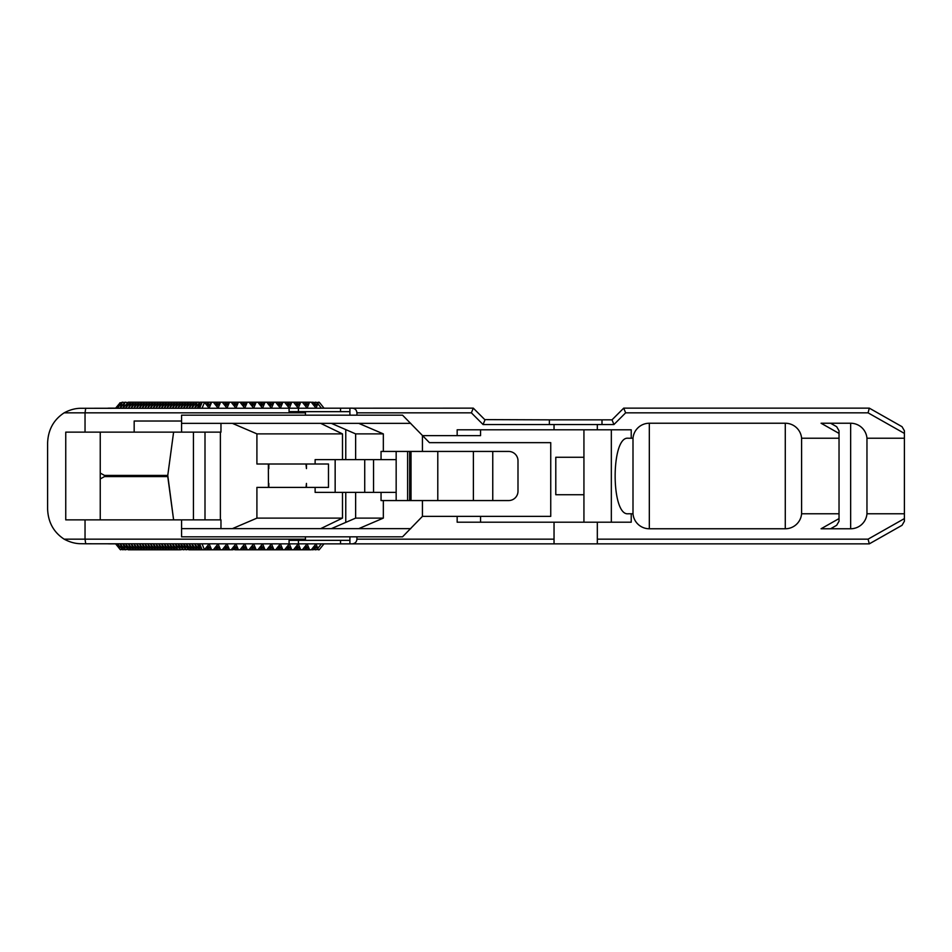 <?xml version="1.0" encoding="UTF-8"?>
<svg xmlns="http://www.w3.org/2000/svg" width="952" height="952" viewBox="0 0 952 952"><rect width="100%" height="100%" fill="white"/><g stroke="black" fill="none" stroke-linecap="round" stroke-linejoin="round"><path stroke-width="1.43" d="M302.903 549.125L303.426 549.792L311.292 549.792L316.016 543.854L318.349 549.792L319.17 549.792L324.001 543.854M314.636 545.579L318.349 549.792M121.868 549.411L120.452 549.792L115.62 543.854L125.712 543.854L130.436 549.792L133.72 549.792L131.221 543.854L135.946 549.792L139.23 549.792L136.731 543.854L141.455 549.792L144.74 549.792L142.241 543.854L146.965 549.792L150.237 549.792L147.75 543.854L152.475 549.792L155.747 549.792L153.26 543.854L157.984 549.792L161.257 549.792L158.77 543.854L163.494 549.792L166.767 549.792L164.28 543.854L169.004 549.792L172.276 549.792L169.789 543.854L174.513 549.792L177.786 549.792L175.299 543.854L180.547 549.792L178.048 543.854L183.296 549.792L180.809 543.854L186.056 549.792L183.558 543.854L188.805 549.792L186.318 543.854L191.043 549.792L194.315 549.792L191.828 543.854L196.54 549.792L199.956 549.792L197.457 543.854L202.193 549.792L204.406 549.792L202.086 543.854M204.406 549.792L211.63 549.792L209.131 543.854L204.525 549.649M320.312 403.731L319.17 402.208L318.349 402.208L317.873 403.731L321.383 408.146M305.723 406.421L309.067 402.208L311.292 402.208L316.016 408.146L317.873 403.731M314.636 406.421L318.349 402.208M207.75 406.421L211.63 402.208L209.131 408.146L204.406 402.208L202.193 402.208L199.634 408.146M125.712 408.146L128.211 402.208L122.963 408.146L124.926 402.208L120.202 408.146L125.712 408.146L130.436 402.208L133.72 402.208L131.221 408.146L135.946 402.208L139.23 402.208L136.731 408.146L141.455 402.208L144.74 402.208L142.241 408.146L146.965 402.208L150.237 402.208L147.75 408.146L152.475 402.208L155.747 402.208L153.26 408.146L157.984 402.208L161.257 402.208L158.77 408.146L163.494 402.208L166.767 402.208L164.28 408.146L169.004 402.208L172.276 402.208L169.789 408.146L174.513 402.208L177.786 402.208L175.299 408.146L180.023 402.208L188.805 402.208L186.318 408.146L191.043 402.208L194.315 402.208L191.828 408.146L196.54 402.208L197.195 402.208L194.708 408.146L199.956 402.208L197.457 408.146L202.074 402.351M199.956 402.208L202.217 402.208M211.63 402.208L309.055 402.208M220.578 402.208L218.079 408.146L213.367 402.208M215.33 404.683L217.294 402.208M216.282 405.885L217.818 402.208M225.624 406.421L228.908 402.208M222.28 402.208L227.004 408.146L229.491 402.208M238.416 402.208L235.917 408.146L231.193 402.208M233.169 404.683L235.132 402.208M234.121 405.885L235.656 402.208M243.403 406.421L246.711 402.208M240.047 402.208L244.771 408.146L247.27 402.208M256.171 402.208L253.672 408.146L248.948 402.208M250.923 404.683L252.887 402.208M251.875 405.885L253.41 402.208M261.193 406.421L264.537 402.208M257.849 402.208L262.573 408.146L265.072 402.208M273.974 402.208L271.475 408.146L266.762 402.208M268.726 404.683L270.689 402.208M269.678 405.885L271.213 402.208M279.019 406.421L282.363 402.208M275.663 402.208L280.388 408.146L282.887 402.208M291.812 402.208L289.313 408.146L284.589 402.208M286.564 404.683L288.48 402.208M287.516 405.885L289.051 402.208M296.881 406.421L300.225 402.208M293.537 402.208L298.25 408.146L300.749 402.208M309.59 402.208L307.103 408.146L302.379 402.208M304.342 404.683L306.306 402.208M305.295 405.885L306.841 402.208M85.716 543.77L81.229 543.711C75.624 543.77 69.936 542.259 64.165 539.165L85.037 539.165L85.716 543.77L289.075 543.854L289.075 540.343L305.449 540.343L305.449 539.165L85.037 539.165L85.037 519.863L65.748 519.863L65.748 432.137L134.172 432.137L134.172 421.022L181.57 421.022L181.57 415.167L349.908 415.167L349.908 408.146L352.24 408.146C355.084 408.432 356.643 409.991 356.929 412.835L471.371 412.835L473.299 408.146L81.229 408.289C75.565 408.241 69.865 409.753 64.165 412.835L85.037 412.835L85.716 408.229M119.309 403.731L115.62 408.146L119.309 403.731L117.453 408.146L122.177 402.208L120.202 408.146L110.372 408.146A61.499 58.488 180 0 0 107.885 408.194M206.37 404.683L208.345 402.208L211.094 402.208M207.322 405.885L208.869 402.208M216.711 406.421L220.055 402.208M224.244 404.683L226.219 402.208M225.196 405.885L226.743 402.208M234.537 406.421L237.881 402.208M242.022 404.683L243.986 402.208M242.974 405.885L244.509 402.208M252.292 406.421L255.648 402.208M259.825 404.683L261.764 402.208M260.777 405.885L262.312 402.208M270.106 406.421L273.45 402.208M277.639 404.683L279.602 402.208M278.591 405.885L280.126 402.208M287.932 406.421L291.288 402.208M295.501 404.683L297.464 402.208M296.453 405.885L297.988 402.208M313.256 404.683L315.231 402.208L317.718 402.541M314.208 405.885L315.755 402.208M311.816 402.875L312.339 402.208L314.957 402.541M312.411 403.612L312.994 402.208M197.195 402.208L198.897 402.208M119.833 402.851L121.868 402.589M171.753 402.208L167.028 408.146L169.527 402.208M177.262 402.208L172.538 408.146L175.037 402.208M155.224 402.208L150.499 408.146L152.998 402.208M133.185 402.208L128.472 408.146L130.959 402.208M125.45 402.208L127.378 402.589M213.891 402.875L214.414 402.208M214.474 403.612L215.069 402.208M231.717 402.875L232.252 402.208M232.312 403.612L232.907 402.208M183.296 402.208L180.809 408.146L185.533 402.208M188.282 402.208L183.558 408.146L186.056 402.208M182.772 402.208L178.048 408.146L180.547 402.208M204.406 402.208L208.345 402.208M193.791 402.208L189.067 408.146L191.566 402.208M249.483 402.875L250.007 402.208M250.067 403.612L250.662 402.208M267.286 402.875L267.81 402.208M267.869 403.612L268.464 402.208M285.124 402.875L285.648 402.208M285.707 403.612L286.302 402.208M302.903 402.875L303.426 402.208M303.498 403.612L304.081 402.208M311.292 402.208L312.077 402.541M138.694 402.208L133.982 408.146L136.469 402.208M144.204 402.208L139.492 408.146L141.979 402.208M149.714 402.208L145.001 408.146L147.489 402.208M160.733 402.208L156.009 408.146L158.508 402.208M166.243 402.208L161.519 408.146L164.018 402.208M177.786 402.208L180.023 402.208M188.805 402.208L191.043 402.208M166.767 402.208L169.004 402.208M161.257 402.208L163.494 402.208M155.747 402.208L157.984 402.208M150.237 402.208L152.475 402.208M144.74 402.208L146.965 402.208M139.23 402.208L141.455 402.208M133.72 402.208L135.946 402.208M122.701 402.208L124.617 402.589M128.211 402.208L130.436 402.208M172.276 402.208L174.513 402.208M258.373 402.875L258.908 402.208M258.968 403.612L259.563 402.208M222.804 402.875L223.327 402.208M223.399 403.612L223.982 402.208M294.061 402.875L294.584 402.208M294.644 403.612L295.239 402.208M240.582 402.875L241.106 402.208M241.165 403.612L241.76 402.208M204.93 402.863L205.453 402.208M205.525 403.612L206.108 402.208M194.315 402.208L196.54 402.208M276.199 402.875L276.723 402.208M276.782 403.612L277.377 402.208M119.833 549.149L115.787 543.854L110.372 543.854A61.499 58.488 180 0 1 107.885 543.806M171.753 549.792L167.028 543.854L169.527 549.792M177.262 549.792L172.538 543.854L175.037 549.792M155.224 549.792L150.499 543.854L152.998 549.792M133.185 549.792L128.472 543.854L130.959 549.792M119.309 548.269L117.453 543.854L122.701 549.792L120.202 543.854L124.926 549.792L127.378 549.411M125.712 543.854L128.211 549.792L122.963 543.854L125.45 549.792M199.432 549.792L194.708 543.854L197.195 549.792M213.891 549.125L214.414 549.792L228.908 549.792M214.474 548.388L215.069 549.792M231.717 549.125L235.084 549.744M232.312 548.388L232.907 549.792M186.056 549.792L188.008 549.447M180.547 549.792L182.498 549.447M193.791 549.792L189.067 543.854L191.566 549.792M249.483 549.125L250.007 549.792L261.764 549.792M250.067 548.388L250.662 549.792M233.169 547.317L235.132 549.792L246.711 549.792M267.286 549.125L267.81 549.792L288.48 549.792M267.869 548.388L268.464 549.792M259.825 547.317L261.788 549.792L267.81 549.792M285.707 548.388L286.302 549.792M285.124 549.125L285.648 549.792M303.498 548.388L304.081 549.792M311.292 549.792L312.077 549.459M286.564 547.317L288.527 549.792L303.426 549.792M306.306 549.792L304.342 547.317M138.694 549.792L133.982 543.854L136.469 549.792M144.204 549.792L139.492 543.854L141.979 549.792M149.714 549.792L145.001 543.854L147.489 549.792M160.733 549.792L156.009 543.854L158.508 549.792M166.243 549.792L161.519 543.854L164.018 549.792M601.997 424.532L613.945 424.532L612.005 419.844L601.997 419.844L601.997 424.532L597.32 424.532L597.32 429.792L631.224 429.792L631.224 438.217L628.034 438.217C610.851 436.385 610.851 515.615 628.034 513.783L631.224 513.783L631.224 522.208L597.32 522.208L597.32 543.854L869.307 543.854L902.032 525.302L904.4 521.232L902.032 525.302M597.32 543.854L554.04 543.854L554.04 522.208L457.162 522.208L457.162 516.365L422.438 516.365L402.541 536.833L181.57 536.833L181.57 519.863L85.037 519.863M289.075 543.854L554.04 543.854M177.786 549.792L180.023 549.792M188.805 549.792L191.043 549.792M166.767 549.792L169.004 549.792M161.257 549.792L163.494 549.792M155.747 549.792L157.984 549.792M150.237 549.792L152.475 549.792M144.74 549.792L146.965 549.792M139.23 549.792L141.455 549.792M133.72 549.792L135.946 549.792M122.701 549.792L124.617 549.411M128.211 549.792L130.436 549.792M172.276 549.792L174.513 549.792M258.968 548.388L259.563 549.792M258.373 549.125L258.908 549.792M223.399 548.388L223.982 549.792M222.804 549.125L223.327 549.792M294.644 548.388L295.239 549.792M294.061 549.125L294.584 549.792M309.067 549.792L305.723 545.579M311.816 549.125L312.339 549.792L314.957 549.459M312.411 548.388L312.994 549.792M243.403 545.579L246.746 549.792L250.007 549.792M241.165 548.388L241.76 549.792M240.582 549.125L241.106 549.792M225.624 545.579L228.968 549.792L232.252 549.792M205.525 548.388L206.108 549.792M204.93 549.137L205.453 549.792M194.315 549.792L196.54 549.792M211.63 549.792L214.414 549.792M199.956 549.792L202.217 549.792M183.296 549.792L185.247 549.447M276.782 548.388L277.377 549.792M276.199 549.125L276.723 549.792M207.75 545.579L211.094 549.792M220.578 549.792L218.079 543.854L213.367 549.792M216.282 546.115L217.818 549.792M215.33 547.317L217.294 549.792M222.28 549.792L227.004 543.854L229.491 549.792M238.416 549.792L235.917 543.854L231.193 549.792M234.121 546.115L235.656 549.792M240.047 549.792L244.771 543.854L247.27 549.792M256.171 549.792L253.672 543.854L248.948 549.792M251.875 546.115L253.41 549.792M250.923 547.317L252.887 549.792M261.193 545.579L264.537 549.792M257.849 549.792L262.573 543.854L265.072 549.792M273.974 549.792L271.475 543.854L266.762 549.792M269.678 546.115L271.213 549.792M268.726 547.317L270.689 549.792M279.019 545.579L282.363 549.792M275.663 549.792L280.388 543.854L282.887 549.792M291.812 549.792L289.313 543.854L284.589 549.792M287.516 546.115L289.051 549.792M296.881 545.579L300.225 549.792M293.537 549.792L298.25 543.854L300.749 549.792M309.59 549.792L307.103 543.854L302.379 549.792M305.295 546.115L306.841 549.792M207.322 546.115L208.869 549.792M206.37 547.317L208.345 549.792M216.711 545.579L220.055 549.792M225.196 546.115L226.743 549.792M224.244 547.317L226.219 549.792M234.537 545.579L237.881 549.792M242.974 546.115L244.509 549.792M242.022 547.317L243.986 549.792M252.292 545.579L255.648 549.792M260.777 546.115L262.312 549.792M270.106 545.579L273.45 549.792M278.591 546.115L280.126 549.792M277.639 547.317L279.602 549.792M287.932 545.579L291.288 549.792M296.453 546.115L297.988 549.792M295.501 547.317L297.464 549.792M313.256 547.317L315.231 549.792L317.718 549.459M314.208 546.115L315.755 549.792M268.428 487.4L268.357 464.005M268.821 468.598L268.821 464.005M232.371 423.354L256.969 433.886L342.494 433.886L342.494 459.626L315.124 459.626L315.124 464.005L256.909 464.005L256.909 433.862M256.909 518.138L256.909 487.4L328.476 487.4L328.476 464.005L315.124 464.005M396.163 500.562L396.163 492.374L342.494 492.374L342.494 518.114L256.969 518.114L232.371 528.646M268.821 487.4L268.821 483.402M306.449 464.005L306.449 468.598L305.997 464.005M306.056 487.4L306.449 483.402L306.449 487.4M830.561 528.765L836.653 525.302L839.033 521.232L836.653 525.302M801.596 438.217A16.374 16.374 0 0 0 785.281 423.235L785.281 528.765A16.374 16.374 0 0 0 801.596 513.783L801.596 438.217L839.033 438.217L839.033 430.768L836.653 426.698L839.033 430.768M839.033 438.217L839.033 513.783L801.596 513.783M839.033 521.232L839.033 513.783M836.653 426.698L830.561 423.235M785.281 528.765L649.323 528.765L649.323 423.235L785.281 423.235M839.033 433.41L821.076 423.235L850.648 423.235L850.648 528.765L821.076 528.765L839.033 518.59M631.224 438.217L632.997 438.217A16.374 16.374 0 0 1 649.323 423.235M613.945 424.532L625.642 412.835L868.069 412.835L904.4 433.41L904.4 438.217L866.963 438.217A16.374 16.374 0 0 0 850.648 423.235M305.449 540.343L349.908 540.343M492.755 451.438L492.755 500.562M409.657 451.438L409.657 500.562M411.026 500.562L411.026 451.438M381.05 492.374L381.05 500.562L383.335 500.562L383.335 518.114L355.632 518.114L355.632 492.374M422.438 516.365L422.438 500.562L383.335 500.562M422.438 500.562L508.63 500.562A9.353 9.353 0 0 0 517.995 491.208L517.995 460.792A9.353 9.353 0 0 0 508.63 451.438L422.438 451.438L422.438 435.635L480.558 435.635L480.558 429.792M407.623 500.562L407.623 451.438M396.163 492.374L396.163 451.438M305.449 539.165L305.449 536.833M349.908 411.657L289.075 411.657L289.075 408.146M305.449 415.167L305.449 411.657M181.57 423.354L410.74 423.354M342.494 433.886L320.669 423.354M64.129 539.153C53.538 532.18 48.028 522.041 47.6 508.761L47.6 443.239C48.028 429.959 53.538 419.82 64.129 412.847M85.037 432.137L85.037 412.835L305.449 412.835M331.355 423.354L355.632 433.886L383.335 433.886L358.737 423.354M342.494 459.626L355.632 459.626L355.632 433.886M373.541 492.374L373.541 459.626M355.632 518.114L331.355 528.646M364.723 459.626L364.723 492.374M320.669 528.646L342.494 518.114M104.506 475.417L167.766 475.417L167.766 476.583L104.506 476.583L104.506 475.417L100.246 473.061M167.766 475.417L173.609 432.137L167.766 475.417L173.609 519.863L167.766 476.583M100.246 478.939L104.506 476.583M410.74 528.646L220.971 528.646L220.971 519.863L181.57 519.863M100.246 519.863L100.246 432.137M220.376 432.137L220.376 519.863M205.001 432.137L205.001 519.863M358.737 528.646L383.335 518.114M355.632 459.626L396.163 459.626M383.335 433.886L383.335 451.438L381.05 451.438L381.05 459.626M220.971 528.646L181.57 528.646M181.57 421.022L181.57 432.137L220.971 432.137L220.971 423.354M383.335 451.438L422.438 451.438M349.908 415.167L402.541 415.167L429.447 442.656L550.744 442.656L550.744 516.365L457.162 516.365M583.933 522.208L583.933 494.731L555.789 494.731L555.789 457.269L583.933 457.269L583.933 429.792M625.642 412.835L623.703 408.146L612.005 419.844M471.371 412.835L483.069 424.532L484.996 419.844L473.299 408.146M597.32 424.532L549.363 424.532L549.363 419.844L484.77 419.618M549.363 419.844L601.997 419.844M554.04 539.165L356.929 539.165C356.643 542.009 355.084 543.568 352.24 543.854M356.929 539.165L356.929 536.833M349.908 536.833L349.908 543.854M134.172 432.137L181.57 432.137M554.04 522.208L597.32 522.208M597.32 429.792L554.04 429.792L554.04 424.532M457.162 435.635L457.162 429.792L554.04 429.792M611.339 429.792L611.339 522.208M356.929 415.167L356.929 412.835M193.435 519.863L193.435 432.137M583.933 457.269L583.933 494.731M342.494 492.374L315.124 492.374L315.124 487.4M335.152 492.374L335.152 459.626M631.224 513.783L632.997 513.783L632.997 438.217M632.997 513.783A16.374 16.374 0 0 0 649.323 528.765M850.648 528.765A16.374 16.374 0 0 0 866.963 513.783L866.963 438.217M904.4 438.217L904.4 513.783L866.963 513.783M902.032 426.698L904.4 430.768L902.032 426.698L869.307 408.146L623.703 408.146M904.4 521.232L904.4 513.783M904.4 518.59L868.069 539.165L869.307 543.854M904.4 433.41L904.4 430.768M868.069 412.835L869.307 408.146M321.383 543.854L317.873 548.269M199.634 543.854L202.074 549.649M202.086 408.146L204.525 402.351M298.428 411.657L298.428 408.146M340.542 408.146L340.542 411.657M340.542 540.343L340.542 543.854M298.428 543.854L298.428 540.343M473.394 451.438L473.394 500.562M437.789 451.438L437.789 500.562M345.766 522.398L345.766 492.374M345.766 459.626L345.766 429.602M480.558 522.208L480.558 516.365M483.069 424.532L549.363 424.532M868.069 539.165L597.32 539.165M324.001 408.146L319.789 402.851"/></g></svg>
